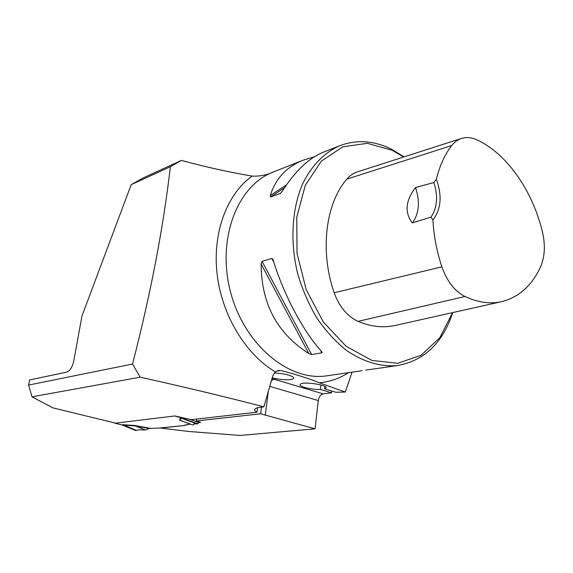 <?xml version="1.0" encoding="UTF-8"?>
<svg xmlns="http://www.w3.org/2000/svg" width="573" height="573" viewBox="0 0 573 573"><rect width="100%" height="100%" fill="white"/><g stroke="black" fill="none" stroke-linecap="round" stroke-linejoin="round"><path stroke-width="0.86" d="M132.535 364.041C150.656 293.885 163.262 228.118 170.367 166.743L131.196 184.656L81.975 315.959L73.824 360.732C72.377 367.035 70.085 370.81 66.955 372.07L29.646 379.928L28.65 385.063L31.973 396.845L52.866 407.854L115.639 423.146L174.858 415.948L191.353 419.68L256.983 412.195C254.906 411.034 254.197 409.996 254.863 409.086C255.565 408.227 257.463 407.604 260.572 407.224L263.888 406.823C226.586 397.11 185.351 387.226 140.192 377.177L132.535 364.041L28.65 385.063M352.058 372.149L345.333 392.032L319.347 382.807C308.997 378.56 296.155 374.463 280.82 370.516L278.585 370.43L275.305 371.848L272.762 375.859L263.888 406.823M170.367 166.743L181.362 160.39C205.857 167.044 229.444 172.28 252.113 176.097C259.827 176.463 267.082 175.023 273.873 171.771M31.973 396.845L140.192 377.177M181.362 160.39L143.293 177.874L131.196 184.656M190.207 424.049L183.711 425.567L160.576 428.052L188.854 431.483L239.901 435.444L315.078 428.833L318.266 400.57C318.932 396.788 320.551 394.546 323.115 393.859L331.552 392.791L331.746 391.022M196.654 419.078L196.374 420.969L260.622 413.792L261.474 407.117M256.983 412.195L257.556 407.754M198.709 422.666L200.5 422.365L196.374 420.969M315.078 428.833L260.622 413.792M183.711 425.567L159.738 428.002L149.231 428.504L135.651 426.018L145.392 429.951L149.231 428.504M272.218 377.765C279.688 380.057 292.445 380.472 293.469 378.416C295.367 376.397 283.162 372.987 274.145 373.066M404.101 156.866L390.965 148.944C373.367 140.428 356.141 139.418 339.302 145.893C324.246 152.762 311.483 165.762 302.63 183.818C291.829 208.959 289.866 241.942 297.745 273.915C302.451 289.68 308.818 304.392 316.833 318.036C325.643 330.757 335.434 341.487 346.221 350.239C363.139 361.749 380.014 366.878 396.853 365.624C423.898 361.026 442.535 343.342 452.77 312.579M324.031 151.931L322.864 152.397C308.496 158.42 294.98 171.334 282.324 191.138L280.297 193.43L270.599 196.997L270.284 195.579C275.391 178.898 286.199 167.158 302.716 160.361L314.541 156.694M365.882 370.058L378.989 368.231M261.152 264.046L262.033 261.331L271.81 258.459L272.619 258.953L273.307 260.507C283.871 295.095 303.074 331.058 321.453 351.335L322.119 352.323L321.847 352.825L311.676 354.572L308.84 353.534C277.153 333.45 261.259 303.618 261.152 264.046L308.84 353.534M436.382 179.156L433.883 182.536L415.497 187.536C405.512 200.729 404.438 212.526 412.274 222.926L430.91 217.16L432.916 219.896C441.117 209.439 442.27 195.859 436.382 179.156C439.72 165.661 444.834 154.452 451.746 145.528C454.518 141.989 457.798 139.619 461.587 138.408C466.386 136.947 471.4 137.391 476.621 139.74C506.539 153.199 532.26 190.172 542.359 231.535C545.51 245.022 544.887 256.862 540.468 267.061C531.579 286.027 518.479 297.588 501.174 301.756C489.707 304.163 477.646 302.415 464.997 296.499C454.733 291.22 447.026 281.336 441.869 266.846C436.741 251.382 433.754 235.732 432.916 219.896M461.587 138.408L357.523 171.828C353.455 173.132 349.895 175.567 346.858 179.12C325.593 203.422 319.627 251.189 334.188 292.774C339.338 306.87 347.31 316.403 358.096 321.367C370.76 326.646 382.95 328.05 394.661 325.579L395.742 325.335M403.664 157.009L392.247 150.284L367.293 143.307L342.819 146.831L321.324 161.149L305.28 185.358L296.757 217.26L297.029 253.452L306.226 289.759L323.294 321.919L346.099 346.293L371.891 360.417L397.784 363.289L421.141 355.231L439.878 337.647L452.548 312.629M415.497 187.536C420.238 201.861 419.171 213.65 412.274 222.926M433.883 182.536C438.266 196.46 437.271 207.999 430.91 217.16M345.333 392.032L335.857 392.261L324.662 388.881L324.927 386.496M320.909 384.941L320.4 389.439L331.552 392.791M324.662 388.881L325.944 388.143C328.895 384.927 301.763 381.002 300.188 384.419C298.282 386.517 311.784 389.848 320.4 389.439M115.266 423.053L114.299 422.817M134.01 425.41L135.951 425.696L135.651 426.018L121.841 424.88L135.686 430.538L136.41 430.416L123.109 424.751L134.01 425.41L145.392 429.951M183.74 425.424L190.028 423.977M189.77 424.006L181.77 420.926M179.535 420.167L180.402 417.996L182.873 418.011M122.923 425.145L114.657 423.132M136.41 430.416L139.239 429.793L145.234 429.986M198.867 421.606L197.864 423.841L197.026 423.884L180.982 418.118L180.115 420.288L181.426 420.797L180.767 420.553M197.026 423.884L193.832 423.891L193.588 424.786L192.614 424.915M180.416 420.603L184.148 421.8M139.239 429.793L135.686 430.538M122.815 425.13L123.84 425.524M185.358 418.619L180.402 417.996M198.724 422.566L190.05 419.436M180.961 417.781L197.864 423.841M174.593 415.977L181.899 418.054M275.305 371.848C245.473 354.229 221.73 314.978 217.067 273.751C212.404 232.502 227.08 193.875 252.113 176.097M348.448 372.672C339.624 378.438 329.919 381.819 319.347 382.807M328.966 375.516L325.851 375.967C288.162 381.109 244.041 344.294 230.511 291.901C216.615 239.593 237.079 186.075 272.504 172.315L273.765 171.814M346.858 179.12L451.746 145.528M334.188 292.774L441.869 266.846M358.096 321.367L464.997 296.499M280.297 193.43L280.799 193.101M270.599 196.997L284.509 187.736M270.284 195.579L286.5 184.814M311.676 354.572L262.033 261.331M321.847 352.825L320.465 350.218M273.887 262.37L271.81 258.459M199.977 422.53L200.063 421.964M265.299 415.26L268.322 391.38M318.266 400.57L269.754 386.381M271.989 378.574L273.851 379.168L271.394 380.651M273.851 379.168L323.115 393.859M280.82 370.516L276.143 371.261M121.906 424.758L123.109 424.751M135.951 425.696L150.198 428.303M293.469 378.416L293.548 377.765M328.931 375.516L362.129 370.681M375.064 368.797L396.853 365.624M272.504 172.315L302.716 160.361M322.864 152.397L339.302 145.893M501.174 301.756L394.661 325.579M322.119 352.323L321.868 351.851M272.999 259.669L272.619 258.953M325.944 388.143L326.016 387.52M122.192 424.98L114.586 423.125M192.549 424.908L180.975 420.625M135.579 430.524L122.78 425.116M122.873 425.159L122.3 425.008"/></g></svg>

